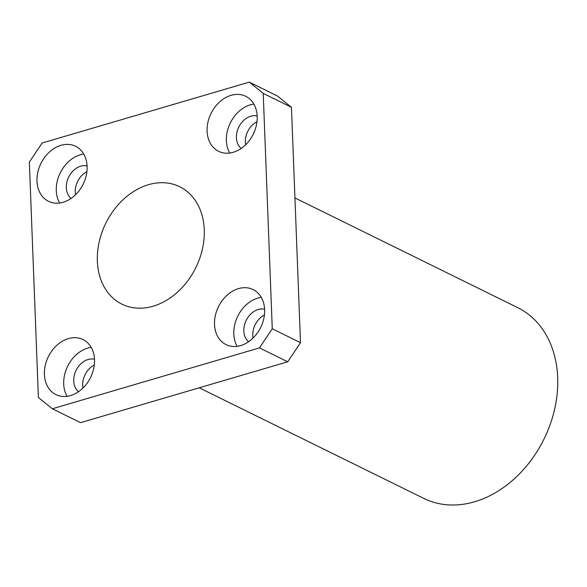 <?xml version="1.0" encoding="UTF-8"?>
<svg xmlns="http://www.w3.org/2000/svg" width="587" height="587" viewBox="0 0 587 587"><rect width="100%" height="100%" fill="white"/><g stroke="black" fill="none" stroke-linecap="round" stroke-linejoin="round"><path stroke-width="0.88" d="M261.266 297.374A30.671 23.524 -63.8 0 0 237.757 316.202A30.671 23.524 -63.8 0 0 237.163 346.315M264.605 309.246A18.402 14.117 -63.8 0 0 246.202 320.363A18.402 14.117 -63.8 0 0 248.602 341.729M240.663 345.567A30.671 23.524 116.2 0 1 226.017 344.606A30.671 23.524 116.2 0 1 218.467 306.7A30.671 23.524 116.2 0 1 253.122 289.582A30.671 23.524 116.2 0 1 263.783 318.682A30.671 23.524 116.2 0 1 240.663 345.567M264.407 315.014A18.402 14.117 -63.8 0 0 253.063 338.053M253.841 104.09A30.671 23.524 -63.8 0 0 230.331 122.918A30.671 23.524 -63.8 0 0 229.737 153.031M257.179 115.955A18.402 14.117 -63.8 0 0 238.777 127.078A18.402 14.117 -63.8 0 0 241.184 148.445M233.237 152.282A30.671 23.524 116.2 0 1 218.591 151.321A30.671 23.524 116.2 0 1 211.041 113.416A30.671 23.524 116.2 0 1 245.696 96.297A30.671 23.524 116.2 0 1 256.358 125.398A30.671 23.524 116.2 0 1 233.237 152.282M256.989 121.729A18.402 14.117 -63.8 0 0 245.637 144.769M83.743 154.08A30.671 23.524 -63.8 0 0 60.234 172.908A30.671 23.524 -63.8 0 0 59.639 203.021M87.081 165.952A18.402 14.117 -63.8 0 0 68.679 177.069A18.402 14.117 -63.8 0 0 71.078 198.435M63.139 202.273A30.671 23.524 116.2 0 1 48.494 201.312A30.671 23.524 116.2 0 1 40.943 163.406A30.671 23.524 116.2 0 1 75.598 146.288A30.671 23.524 116.2 0 1 86.26 175.388A30.671 23.524 116.2 0 1 63.139 202.273M86.883 171.72A18.402 14.117 -63.8 0 0 75.54 194.759M91.168 347.372A30.671 23.524 -63.8 0 0 67.659 366.193A30.671 23.524 -63.8 0 0 67.065 396.306M94.507 359.237A18.402 14.117 -63.8 0 0 76.105 370.353A18.402 14.117 -63.8 0 0 78.504 391.72M70.565 395.557A30.671 23.524 116.2 0 1 55.919 394.596A30.671 23.524 116.2 0 1 48.361 356.691A30.671 23.524 116.2 0 1 83.024 339.572A30.671 23.524 116.2 0 1 93.685 368.68A30.671 23.524 116.2 0 1 70.565 395.557M94.309 365.004A18.402 14.117 -63.8 0 0 82.965 388.051M287.718 361.79L300.5 342.676L272.265 328.771L259.483 347.886L287.718 361.79L80.573 422.669L52.338 408.765L259.483 347.886M272.265 328.771L263.225 93.392L291.46 107.296L277.512 96.041L249.277 82.129L263.225 93.392M249.277 82.129L42.132 143.008L29.35 162.122L38.39 397.509L52.338 408.765M153.141 306.194A65.428 50.189 116.2 0 1 121.898 304.139A65.428 50.189 116.2 0 1 105.777 223.273A65.428 50.189 116.2 0 1 179.717 186.754A65.428 50.189 116.2 0 1 202.471 248.837A65.428 50.189 116.2 0 1 153.141 306.194M199.22 387.802L423.843 498.436A106.313 81.564 -63.8 0 0 474.612 501.768A106.313 81.564 -63.8 0 0 554.766 408.574A106.313 81.564 -63.8 0 0 517.793 307.683L294.938 197.929M300.5 342.676L291.46 107.296"/></g></svg>
